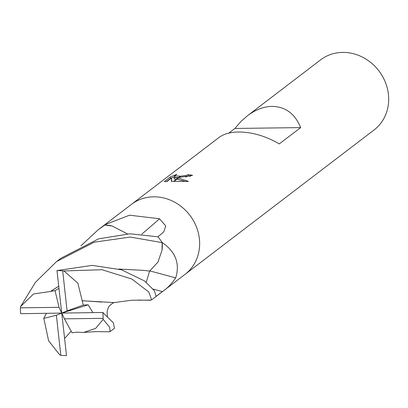 <?xml version="1.0" encoding="UTF-8"?>
<svg xmlns="http://www.w3.org/2000/svg" width="408" height="408" viewBox="0 0 408 408"><rect width="100%" height="100%" fill="white"/><g stroke="black" fill="none" stroke-linecap="round" stroke-linejoin="round"><path stroke-width="0.61" d="M184.87 274.492A44.079 39.683 -127.4 0 0 185.054 274.349A44.079 39.683 -127.4 0 0 196.248 226.455A44.079 39.683 -127.4 0 0 153.602 196.819A44.074 39.683 -127.4 0 0 131.539 204.301A44.079 39.683 -127.4 0 0 131.356 204.439M148.772 300.079A35.068 31.574 -127.4 0 0 150.47 300.16A643.105 8.731 -66.4 0 0 150.394 300.283L138.276 300.064M105.142 225.073A5.957 5.365 52.6 0 1 105.004 225.109L112.169 226.006A35.068 31.574 -127.4 0 0 105.142 225.073A643.105 250.206 124.2 0 0 106.243 224.171L104.627 225.185A44.074 39.683 -127.4 0 0 101.046 227.593A44.074 39.683 -127.4 0 0 100.868 227.73M106.243 224.171L129.55 215.195L159.538 218.764L165.76 225.986L163.736 231.923L157.967 236.813L129.989 233.784L98.578 238.853L60.94 258.233L56.585 261.559L94.222 242.184L130.249 237.058L162.144 242.617L162.022 250.175A35.068 31.574 -127.4 0 0 162.216 243.01A5.957 5.365 52.6 0 1 162.17 242.862M342.633 52.408A44.079 39.683 -127.4 0 0 320.566 59.889L247.36 115.821C255.464 109.711 263.68 106.559 271.998 106.371C285.437 106.641 294.989 113.72 300.65 127.602L279.307 143.907C265.771 136.042 252.154 132.07 238.461 131.988C230.189 132.146 223.691 133.982 218.974 137.501L131.534 204.301A44.079 39.683 -127.4 0 1 153.602 196.819A44.074 39.683 -127.4 0 1 196.243 226.46A44.074 39.683 -127.4 0 1 185.054 274.349L374.085 129.943A44.079 39.683 -127.4 0 0 385.274 82.049A44.079 39.683 -127.4 0 0 342.633 52.408M228.827 133.1L234.906 128.459L240.842 121.584L247.36 115.821M164.332 181.535L170.345 176.939L176.868 174.298L174.649 175.868L180.367 176.195L178.76 177.419L174.048 177.643L178.092 177.929L173.589 181.371L171.289 181.412L171.732 177.857L166.857 181.58M166.862 181.58L164.337 181.529M190.352 176.338A42.605 38.362 -127.4 0 0 188.343 176.042L185.477 177.046M188.343 176.042L188.185 174.614A44.079 39.683 52.6 0 1 192.591 175.364L179.26 177.398L180.882 176.154L186.38 175.384L188.185 174.614M174.726 176.542L170.513 178.429L166.362 181.596M170.513 178.424L170.345 176.939M178.48 177.99L188.476 181.427L174.058 181.371L178.48 177.99L178.092 177.929M176.501 179.148L174.206 179.071L174.048 177.643M185.691 181.489L176.919 179.183M180.367 176.195A7.043 1.703 -6.3 0 0 180.882 176.154M175.16 177.592L174.649 175.868M171.732 177.857L171.605 181.407M150.47 300.16A5.957 5.365 52.6 0 1 150.608 300.125L150.078 300.115M150.986 300.048L150.394 300.283M154.382 297.779A44.074 39.683 -127.4 0 0 154.561 297.641A44.074 39.683 -127.4 0 0 156.101 296.402L162.364 291.587C166.954 288.67 171.391 284.116 175.68 277.93A646.772 115.831 -153.4 0 0 149.802 270.948M162.053 242.469A5.957 5.365 52.6 0 1 162.053 242.464A44.074 39.683 -127.4 0 0 157.967 236.813A44.074 39.683 -127.4 0 1 162.144 242.617M162.216 243.01A643.105 115.173 -153.4 0 1 163.292 243.28C175.884 252.491 180.015 264.042 175.68 277.93M162.053 242.464L163.292 243.28M141.836 234.095A646.772 251.634 124.2 0 0 159.538 218.764M300.65 127.602L234.906 128.459M185.054 274.349L154.561 297.641A44.074 39.683 -127.4 0 0 156.106 296.397L154.397 290.715L144.488 280.918L121.579 269.841L92.269 265.373L56.982 270.575L61.746 313.084L56.386 315.272L60.802 355.266A44.079 39.683 -127.4 0 0 66.438 355.592A44.079 39.683 -127.4 0 0 66.509 355.587L61.746 313.084L59.063 307.321L20.4 307.826A44.079 39.683 -127.4 0 0 20.665 313.691L61.746 313.084L64.433 318.842L72.048 332.806L76.189 332.204M92.881 312.625L88.174 304.801L83.303 305.062L67.106 310.896L62.689 270.897A44.079 39.683 -127.4 0 0 57.054 270.575A44.079 39.683 -127.4 0 0 56.982 270.575M20.4 307.826L20.573 306.587L35.471 282.29L56.585 261.559M60.802 355.266L59.818 355.011L48.588 340.757L44.773 322.759M80.871 245.891L98.149 229.806L104.759 225.109A44.074 39.683 -127.4 0 0 101.051 227.593L131.539 204.301M82.044 300.757L114.255 302.568L131.656 300.232L150.476 300.12M83.303 305.062L82.161 300.701L101.709 302.053M82.202 300.681L77.841 283.167L63.939 270.953L102.041 269.724L131.855 279.036L148.757 291.98L151.664 299.855L150.608 300.125M76.163 332.173L83.691 332.454L95.707 328.343L103.183 319.377L109.701 327.313L110.099 331.612L114.454 328.287L113.358 322.85L102.826 312.477L61.746 313.084L67.106 310.896M46.405 313.308L43.773 318.362L44.778 322.83M112.169 226.006L127.439 233.876M110.099 331.612L109.446 331.796M64.592 338.467L71.171 331.199M149.583 271.055L146.294 282.234M58.976 288.344L55.029 290.618L50.75 291.332L58.742 286.243M118.901 269.081L143.101 270.331L149.639 271.06L157.967 262.089L162.022 250.175M50.796 291.45L33.573 293.928L20.573 306.587M50.735 291.286L58.732 286.186M118.82 269.061L143.172 270.341M62.689 270.897L63.939 270.953M43.773 318.362L56.386 315.272M64.433 318.842L103.091 318.342A44.079 39.683 -127.4 0 0 102.826 312.477M103.091 318.342L103.183 319.377M55.029 290.618L59.063 307.321M61.746 313.084L88.174 304.801M153.23 289.124A642.758 115.112 -153.4 0 1 162.364 291.587M107.488 316.302L107.304 315.486L107.498 316.307M101.051 227.593L98.149 229.806M107.304 315.486L107.075 311.875L108.115 308.009L109.421 305.903L112.174 303.501L114.128 302.593M109.512 331.796L100.577 331.689C97.716 331.515 92.086 331.77 83.691 332.454M154.561 297.641L151.664 299.855"/></g></svg>
